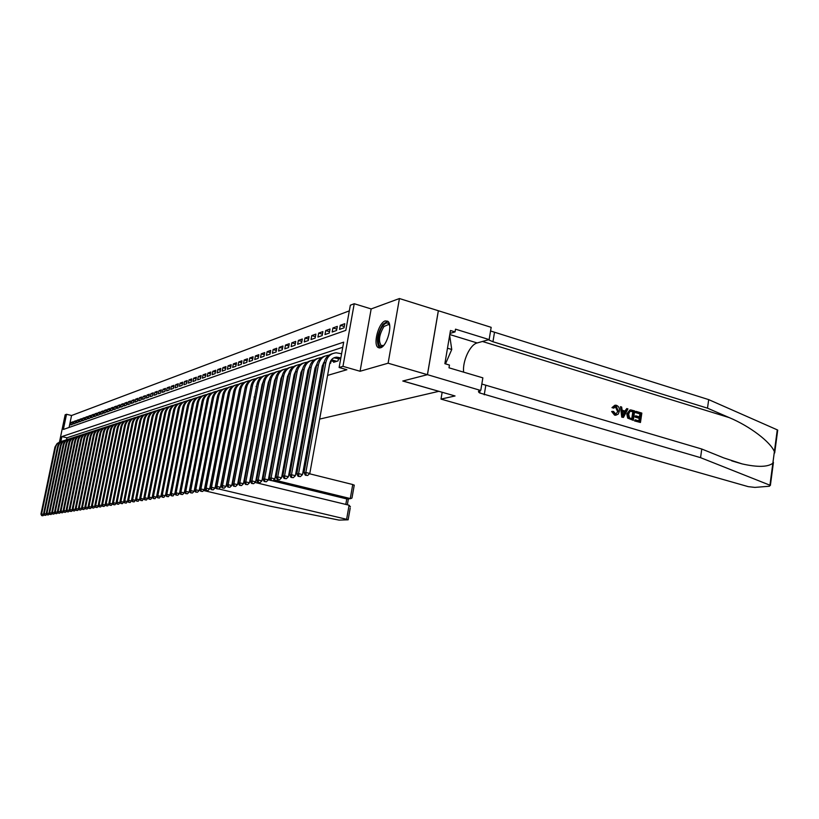 <?xml version="1.0" encoding="UTF-8"?>
<svg xmlns="http://www.w3.org/2000/svg" width="819" height="819" viewBox="0 0 819 819"><rect width="100%" height="100%" fill="white"/><g stroke="black" fill="none" stroke-linecap="round" stroke-linejoin="round"><path stroke-width="1.23" d="M385.217 320.925C378.501 322.635 372.686 344.891 378.245 347.584L380.477 347.809C387.09 346.437 393.13 324.109 387.674 321.191L385.217 320.925M59.48 442.045L65.151 414.803L66.534 414.271L63.36 429.463L345.813 330.364L350.337 305.221L354.228 303.726L342.966 366.349L339.117 367.506L343.683 342.147L61.886 436.578L60.841 441.595M427.467 374.672L402.917 380.989L455.047 395.966L441.001 399.099L748.249 486.65L754.883 487.397L769.461 486.23L769.942 485.206L700.562 457.667L479.678 392.956C477.886 391.769 478.091 390.898 480.303 390.346L427.467 374.672L438.37 310.739L399.437 298.536L371.161 308.937L354.228 303.726M349.324 310.862L71.55 415.52L66.534 414.271M438.329 310.749L427.416 374.682L388.114 363.206L399.437 298.536M333.722 361.558L333.589 362.295L338.052 360.913L338.493 358.435M329.729 363.493L330.641 363.206L331.081 360.8M322.307 365.796L323.392 365.469L323.822 363.114M315.069 368.048L316.185 367.7M307.934 370.27L308.998 369.932M300.972 372.43L301.965 372.123M294.164 374.549L295.075 374.263M287.489 376.617L288.329 376.361M280.948 378.654L281.716 378.409M274.539 380.64L275.245 380.425M268.263 382.596L268.898 382.391M262.1 384.51L262.684 384.326M256.071 386.384L256.593 386.22M72.768 422.758L71.284 422.399L72.973 421.785L72.441 424.334L70.762 424.928L71.284 422.399M75.604 421.754L74.099 421.375L75.809 420.761L75.276 423.331L73.567 423.935L74.099 421.375M78.47 420.731L76.955 420.352L78.685 419.727L78.143 422.307L76.423 422.921L76.955 420.352M81.388 419.686L79.842 419.308L81.593 418.673L81.061 421.273L79.31 421.898L79.842 419.308M84.337 418.642L82.77 418.253L84.552 417.608L84.009 420.229L82.238 420.853L82.77 418.253M87.326 417.577L85.739 417.178L87.541 416.533L86.998 419.164L85.196 419.799L85.739 417.178M90.356 416.492L88.749 416.093L90.571 415.438L90.029 418.089L88.206 418.734L88.749 416.093M93.427 415.397L91.8 414.998L93.653 414.322L93.1 416.994L91.257 417.649L91.8 414.998M96.54 414.291L94.891 413.882L96.765 413.196L96.212 415.888L94.339 416.554L94.891 413.882M99.703 413.165L98.024 412.745L99.928 412.059L99.375 414.762L97.471 415.438L98.024 412.745M102.907 412.029L101.208 411.599L103.133 410.903L102.58 413.626L100.655 414.312L101.208 411.599M106.153 410.872L104.433 410.432L106.388 409.725L105.825 412.469L103.87 413.165L104.433 410.432M109.449 409.695L107.698 409.254L109.685 408.538L109.122 411.302L107.135 411.998L107.698 409.254M112.797 408.507L111.015 408.057L113.032 407.33L112.469 410.114L110.452 410.821L111.015 408.057M116.185 407.299L114.384 406.838L116.431 406.101L115.858 408.906L113.821 409.633L114.384 406.838M119.625 406.07L117.803 405.61L119.871 404.862L119.298 407.678L117.23 408.415L117.803 405.61M123.116 404.832L121.263 404.361L123.362 403.603L122.789 406.439L120.69 407.186L121.263 404.361M126.658 403.572L124.775 403.091L126.914 402.324L126.331 405.18L124.201 405.937L124.775 403.091M130.252 402.293L128.348 401.801L130.508 401.023L129.934 403.9L127.764 404.668L128.348 401.801M133.906 400.993L131.961 400.491L134.162 399.703L133.579 402.61L131.378 403.388L131.961 400.491M137.612 399.682L135.637 399.17L137.868 398.362L137.285 401.29L135.053 402.078L135.637 399.17M141.37 398.341L139.373 397.819L141.636 397L141.052 399.948L138.78 400.757L139.373 397.819M145.188 396.98L143.161 396.457L145.465 395.628L144.871 398.597L142.567 399.416L143.161 396.457M149.068 395.608L147.01 395.065L149.345 394.226L148.751 397.215L146.417 398.044L147.01 395.065M153.01 394.205L150.911 393.652L153.286 392.803L152.692 395.812L150.317 396.662L150.911 393.652M157.013 392.782L154.883 392.229L157.299 391.359L156.685 394.389L154.279 395.249L154.883 392.229M161.077 391.339L158.917 390.765L161.363 389.885L160.759 392.946L158.313 393.816L158.917 390.765M165.203 389.875L163.012 389.291L165.499 388.39L164.885 391.482L162.397 392.362L163.012 389.291M169.4 388.38L167.168 387.786L169.697 386.875L169.083 389.987L166.554 390.888L167.168 387.786M173.669 386.865L171.396 386.261L173.966 385.339L173.352 388.472L170.782 389.383L171.396 386.261M177.999 385.329L175.696 384.715L178.307 383.773L177.682 386.926L175.071 387.858L175.696 384.715M182.412 383.763L180.067 383.138L182.719 382.176L182.094 385.36L179.443 386.312L180.067 383.138M186.886 382.176L184.5 381.531L187.203 380.559L186.578 383.773L183.876 384.735L184.5 381.531M191.441 380.559L189.015 379.903L191.769 378.91L191.134 382.156L188.39 383.128L189.015 379.903M196.079 378.91L193.612 378.245L196.406 377.242L195.761 380.507L192.977 381.5L193.612 378.245M200.788 377.242L198.28 376.566L201.116 375.542L200.481 378.828L197.635 379.842L198.28 376.566M205.579 375.542L203.03 374.846L205.917 373.802L205.272 377.129L202.385 378.153L203.03 374.846M210.452 373.812L207.862 373.106L210.8 372.041L210.145 375.389L207.217 376.433L207.862 373.106M215.417 372.051L212.776 371.335L215.766 370.249L215.11 373.628L212.121 374.692L212.776 371.335M220.465 370.26L217.772 369.523L220.823 368.427L220.168 371.836L217.127 372.911L217.772 369.523M225.604 368.437L222.87 367.69L225.962 366.574L225.307 370.004L222.205 371.109L222.87 367.69M230.835 366.584L228.051 365.817L231.204 364.68L230.538 368.151L227.385 369.267L228.051 365.817M236.169 364.701L233.323 363.912L236.537 362.756L235.872 366.257L232.657 367.393L233.323 363.912M241.595 362.776L238.698 361.978L241.974 360.79L241.298 364.322L238.032 365.489L238.698 361.978M247.113 360.821L244.175 360.002L247.502 358.794L246.826 362.356L243.499 363.544L244.175 360.002M252.743 358.835L249.744 357.985L253.132 356.767L252.457 360.36L249.068 361.558L249.744 357.985M258.476 356.797L255.426 355.937L258.876 354.688L258.19 358.323L254.74 359.551L255.426 355.937M264.322 354.729L261.21 353.849L264.732 352.579L264.035 356.245L260.524 357.493L261.21 353.849M270.28 352.631L267.107 351.72L270.69 350.43L270.004 354.125L266.41 355.395L267.107 351.72M276.351 350.481L273.116 349.559L276.771 348.229L276.075 351.965L272.42 353.265L273.116 349.559M282.545 348.29L279.238 347.348L282.975 345.997L282.268 349.764L278.542 351.085L279.238 347.348M288.861 346.058L285.483 345.086L289.291 343.714L288.585 347.512L284.787 348.874L285.483 345.086M295.301 343.785L291.861 342.792L295.741 341.39L295.035 345.229L291.154 346.601L291.861 342.792M301.873 341.462L298.362 340.438L302.324 339.015L301.607 342.885L297.645 344.297L298.362 340.438M308.568 339.097L304.985 338.052L309.029 336.589L308.313 340.509L304.269 341.943L304.985 338.052M315.417 336.681L311.763 335.606L315.888 334.121L315.161 338.073L311.036 339.537L311.763 335.606M322.399 334.213L318.663 333.118L322.881 331.593L322.154 335.585L317.936 337.08L318.663 333.118M329.535 331.695L325.716 330.569L330.026 329.013L329.289 333.046L324.989 334.582L325.716 330.569M336.814 329.125L332.923 327.969L337.315 326.382L336.578 330.456L332.186 332.023L332.923 327.969M344.256 326.505L340.274 325.317L344.768 323.689L344.021 327.815L339.537 329.412L340.274 325.317M71.55 415.52L69.072 427.467M254.064 397.041L254.586 396.887M260.084 395.27L260.667 395.096M266.226 393.458L266.861 393.274M272.492 391.615L273.198 391.41M278.88 389.731L279.658 389.506M285.411 387.817L286.251 387.571M292.066 385.851L292.977 385.585M298.874 383.855L299.856 383.568M305.815 381.808L306.879 381.5M312.909 379.719L314.056 379.381M320.157 377.59L321.386 377.231M327.569 375.409L346.887 369.727L339.117 367.506M342.762 347.266L66.923 437.796L66.523 439.762M427.416 374.682L402.794 381.019L438.738 391.287M438.728 391.349L319.656 419.093M313.513 420.526L312.295 420.802M306.234 422.215L305.098 422.481M299.109 423.884L298.055 424.119M292.137 425.501L291.165 425.726M285.309 427.088L284.408 427.303M278.634 428.654L277.795 428.839M272.082 430.17L271.324 430.354M265.673 431.664L264.977 431.828M259.398 433.128L258.763 433.282M253.245 434.561L252.661 434.694M247.205 435.974L246.693 436.087M371.161 308.937L360.073 371.253L388.114 363.206M360.073 371.253L342.966 366.349M66.923 437.796L61.886 436.578M41.636 515.581L42.936 515.765L41.636 515.581L40.95 514.097L54.975 447L57.156 443.488L60.248 441.789M40.95 514.097L41.605 513.984L55.508 447.369C56.357 444.113 58.405 442.117 61.65 441.41M41.902 515.54L41.605 513.984L43.991 514.506M44.062 514.67L42.936 515.765M383.65 345.454C376.894 351.443 376.433 333.487 383.077 325.614C386.097 322.133 388.288 322.102 389.66 325.512L388.738 324.416L383.937 326.525C379.166 334.613 378.245 340.95 381.183 345.546L383.661 345.444M387.725 321.222L382.923 324.273C377.016 334.316 375.88 342.178 379.535 347.87L379.678 347.952M445.495 363.871L451.75 349.488L449.662 335.34M447.491 348.198L451.75 349.488M215.008 488.073L216.482 488.421M218.714 488.953L346.611 519.297L349.099 505.221L254.996 482.452M244.175 479.832L244.707 479.954M249.785 481.183L250.481 481.357M350.194 508.138L348.136 519.809L339.035 520.106L269.707 506.091L203.593 490.509M245.475 472.952L245.997 473.075M251.064 474.314L251.648 474.457M256.777 475.716L257.422 475.87M262.612 477.139L263.319 477.313M268.571 478.593L269.82 478.9M273.812 479.873L350.276 498.546L352.754 484.531L354.217 485.278M248.188 458.497L248.72 458.63M253.777 459.889L254.361 460.032M259.469 461.312L260.114 461.466M265.295 462.755L265.991 462.93M271.232 464.24L272 464.424M277.303 465.745L278.132 465.95M283.507 467.291L284.408 467.516M289.844 468.867L290.817 469.113M296.324 470.485L297.369 470.741M302.958 472.133L304.074 472.409M309.48 473.761L352.754 484.531M348.136 519.809L346.611 519.297M245.239 474.181L245.772 474.303M250.839 475.542L251.423 475.685M256.552 476.934L257.197 477.088M262.387 478.357L263.094 478.531M268.345 479.811L270.598 480.364M272.543 480.835L346.775 498.935L350.757 498.617L351.975 498.024L352.15 497.051M348.116 498.791L346.775 498.935L345.802 504.422M350.419 506.818L349.099 505.221M636.168 411.394L641.83 413.093L640.458 422.481L634.981 420.853L635.145 419.768L639.516 421.068L639.946 418.181L635.872 416.963L636.025 415.878L640.11 417.096L640.581 413.851L636.015 412.469L635.718 411.466L635.411 412.571L639.987 413.943L639.363 416.871M636.025 415.878L635.227 416.001L635.073 417.086L639.148 418.304L638.933 420.894M635.145 419.768L634.53 420.925L640.458 422.481M629.913 409.981L626.781 413.912L627.661 418.089L633.282 420.352L628.224 417.997L627.579 413.779L630.671 409.889L634.674 410.943L633.282 420.352M614.834 405.272L611.977 407.647L613.789 408.159L611.977 407.647M616.359 406.449L615.202 406.459L617.424 411.148L618.222 411.015L616.359 406.449L615.786 406.552M612.725 407.514L615.53 405.18L616.42 405.323C618.795 406.316 619.768 408.312 619.328 411.343L618.232 414.107L615.888 415.192L614.987 415.038L612.356 411.384L611.639 411.507L614.557 415.11L615.438 415.253M700.562 457.667L701.77 449.027L723.761 457.903L742.188 463.923C757.514 467.352 767.731 467.127 772.849 463.237L774.385 451.668C770.577 442.045 749.969 426.259 729.309 417.639L707.493 408.169L492.956 341.748L488.472 339.783M620.485 406.674L621.744 417.127L623.443 417.424L622.194 417.055L620.485 406.674L621.662 407.033L622.123 410.196L625.46 411.199L626.781 408.568L627.948 408.916L623.443 417.424M626.781 408.568L624.877 411.025M707.493 408.169L708.691 399.621L490.561 330.978M481.828 384.039L701.77 449.027M774.385 451.668L777.272 429.852L708.691 399.621M480.804 390.233L482.852 377.846L448.996 367.813L449.457 365.059L444.871 363.687L450.481 330.497L455.047 331.9L455.507 329.166L489.148 339.588L491.165 327.334L438.37 310.739M441.001 399.099L442.147 392.26M463.615 372.143C462.336 361.281 470.045 344.543 477.16 342.956L489.148 339.588M777.272 429.852L777.61 430.896M449.979 333.425L455.047 331.9M615.786 406.357L613.789 408.159M612.356 411.384L613.513 411.425L615.847 414.076L618.222 411.015M623.771 414.568L624.969 412.192L622.286 411.394L622.983 416.144L624.18 412.326L624.969 412.192M622.348 411.773L624.18 412.326M633.415 411.691L629.872 411.322L628.675 414.127L629.504 417.885L632.35 418.939L633.415 411.691L632.821 411.793L631.766 418.765M627.579 413.779L626.781 413.912M628.224 417.997L627.661 418.089M631.818 411.21L632.821 411.793M636.015 412.469L635.411 412.571M640.581 413.851L639.987 413.943M635.872 416.963L635.073 417.086M639.946 418.181L639.148 418.304M44.298 515.171L45.598 515.356L44.298 515.171L43.602 513.677L57.555 446.724C58.303 443.744 60.115 441.799 63.012 440.888M43.602 513.677L44.267 513.574L58.251 446.509C59.101 443.222 61.159 441.226 64.435 440.509M44.564 515.131L44.267 513.574L46.683 514.097M46.755 514.25L45.598 515.356M46.99 514.762L48.311 514.946L46.99 514.762L46.294 513.257L60.319 445.864C61.067 442.854 62.899 440.898 65.807 439.987M46.294 513.257L46.97 513.144L61.015 445.638C61.875 442.332 63.954 440.315 67.25 439.598M47.267 514.721L46.97 513.144L49.416 513.677M49.478 513.82L48.311 514.946M49.724 514.342L51.044 514.527L49.724 514.342L49.017 512.827L63.124 444.983C63.872 441.953 65.715 439.987 68.642 439.066M49.017 512.827L49.703 512.714L63.831 444.758C64.691 441.421 66.779 439.393 70.096 438.677M50 514.301L49.703 512.714L52.181 513.257M52.242 513.38L51.044 514.527M52.488 513.923L53.829 514.107L52.488 513.923L51.781 512.387L65.96 444.093C66.718 441.042 68.571 439.056 71.519 438.134M51.781 512.387L52.477 512.284L66.677 443.867C67.547 440.499 69.646 438.462 72.993 437.745M52.764 513.882L52.477 512.284L54.986 512.827M55.037 512.94L53.829 514.107M55.293 513.493L56.644 513.677L55.293 513.493L54.576 511.947L68.837 443.181C69.595 440.12 71.458 438.124 74.427 437.192M54.576 511.947L55.282 511.844L69.564 442.956C70.434 439.568 72.553 437.51 75.921 436.793M55.579 513.452L55.282 511.844L57.832 512.397M57.873 512.489L56.644 513.677M58.139 513.052L59.5 513.247L58.139 513.052L57.412 511.506L71.755 442.27C72.522 439.179 74.396 437.172 77.375 436.24M57.412 511.506L58.129 511.394L72.492 442.045C73.372 438.626 75.502 436.558 78.9 435.831M58.425 513.011L58.129 511.394L60.719 511.957M60.749 512.029L59.5 513.247M61.026 512.612L62.387 512.807L61.026 512.612L60.299 511.056L74.713 441.339C75.481 438.226 77.365 436.21 80.375 435.268M60.299 511.056L61.015 510.943L75.45 441.113C76.341 437.663 78.491 435.585 81.91 434.858M61.312 512.571L61.015 510.943L63.647 511.517M63.667 511.568L62.387 512.807M63.954 512.162L65.325 512.356L63.954 512.162L63.217 510.595L77.703 440.397C78.481 437.264 80.385 435.227 83.405 434.285M63.217 510.595L63.954 510.483L78.46 440.161C79.361 436.691 81.521 434.592 84.971 433.875M64.251 512.121L63.954 510.483L66.615 511.066M66.626 511.097L65.325 512.356M66.923 511.711L68.305 511.906L66.923 511.711L66.175 510.135L80.743 439.445C81.521 436.292 83.436 434.234 86.486 433.292M66.175 510.135L66.923 510.012L81.511 439.209C82.412 435.708 84.592 433.599 88.063 432.872M67.219 511.67L66.923 510.012L69.625 510.606M69.635 510.626L68.305 511.906M69.922 511.251L69.175 509.653L69.932 509.541L72.676 510.145L71.325 511.445L69.922 511.251L71.325 511.445M69.175 509.653L83.835 438.482C84.613 435.298 86.538 433.231 89.599 432.278M70.229 511.199L69.932 509.541L84.603 438.237C85.514 434.705 87.715 432.586 91.206 431.859M75.757 509.633L74.386 510.984L72.983 510.78L74.386 510.984M72.983 510.78L72.226 509.183L86.957 437.5C87.746 434.295 89.68 432.207 92.762 431.255M72.226 509.183L72.993 509.06L87.746 437.254C88.657 433.691 90.878 431.552 94.4 430.825M73.29 510.739L72.993 509.06L75.747 509.664M78.88 509.121L77.498 510.503L76.075 510.309L77.498 510.503M76.075 510.309L75.307 508.691L90.131 436.507C90.919 433.271 92.875 431.173 95.977 430.221M75.307 508.691L76.085 508.568L90.929 436.251C91.851 432.667 94.083 430.507 97.635 429.78M76.392 510.257L76.085 508.568L78.87 509.183M82.054 508.599L80.651 510.032L79.218 509.827L80.651 510.032M79.218 509.827L78.45 508.2L93.346 435.493C94.144 432.237 96.11 430.129 99.232 429.166M78.45 508.2L79.238 508.077L94.154 435.237C95.086 431.623 97.338 429.453 100.911 428.716M79.535 509.776L79.238 508.077L82.033 508.701M85.268 508.067L83.845 509.541L82.402 509.336L83.845 509.541M82.402 509.336L81.624 507.698L96.611 434.469C97.41 431.183 99.386 429.064 102.539 428.091M81.624 507.698L82.432 507.575L97.43 434.203C98.362 430.559 100.635 428.378 104.238 427.641M82.729 509.295L82.432 507.575L85.237 508.2M88.534 507.524L87.101 509.049L85.637 508.845L87.101 509.049M85.637 508.845L84.848 507.196L99.918 433.425C100.727 430.118 102.723 427.979 105.886 427.006M84.848 507.196L85.667 507.063L100.757 433.169C101.699 429.484 103.982 427.283 107.617 426.556M85.964 508.794L85.667 507.063L88.493 507.698M91.841 506.971L90.387 508.548L88.923 508.343L90.387 508.548M88.923 508.343L88.124 506.685L103.286 432.371C104.095 429.043 106.101 426.883 109.285 425.911M88.124 506.685L88.954 506.551L104.136 432.104C105.078 428.398 107.381 426.177 111.046 425.45M89.251 508.292L88.954 506.551L91.8 507.186M95.209 506.418L93.735 508.036L92.25 507.831L93.735 508.036M92.25 507.831L91.452 506.162L106.695 431.296C107.514 427.948 109.531 425.778 112.746 424.795M91.452 506.162L92.291 506.029L107.555 431.029C108.507 427.293 110.831 425.051 114.527 424.324M92.588 507.78L92.291 506.029L95.158 506.664M98.618 505.855L97.133 507.524L95.639 507.319L97.133 507.524M95.639 507.319L94.83 505.63L110.155 430.21C110.985 426.832 113.012 424.641 116.247 423.658M94.83 505.63L95.68 505.497L111.026 429.934C111.988 426.167 114.332 423.914 118.049 423.188M95.977 507.258L95.68 505.497L98.567 506.142M102.088 505.282L100.573 506.992L99.068 506.787L100.573 506.992M99.068 506.787L98.249 505.088L113.667 429.105C114.496 425.696 116.544 423.495 119.799 422.502M98.249 505.088L99.119 504.954L114.558 428.828C115.53 425.02 117.885 422.758 121.642 422.031M99.416 506.736L99.119 504.954L102.017 505.599M105.61 504.699L104.074 506.459L102.559 506.255L104.074 506.459M102.559 506.255L101.73 504.545L117.24 427.989C118.069 424.549 120.127 422.338 123.413 421.335M101.73 504.545L102.61 504.402L118.141 427.702C119.113 423.863 121.499 421.58 125.276 420.853M102.907 506.203L102.61 504.402L105.528 505.057M109.183 504.105L107.627 505.927L106.101 505.712L107.627 505.927M106.101 505.712L105.262 503.992L120.864 426.853C121.703 423.392 123.771 421.15 127.078 420.147M105.262 503.992L106.153 503.849L121.775 426.566C122.758 422.686 125.164 420.393 128.972 419.656M106.45 505.661L106.153 503.849L109.101 504.504M112.807 503.501L111.241 505.374L109.695 505.159L111.241 505.374M109.695 505.159L108.855 503.429L124.539 425.696C125.389 422.205 127.477 419.952 130.805 418.949M108.855 503.429L109.756 503.286L125.471 425.409C126.464 421.498 128.88 419.174 132.719 418.448M110.053 505.108L109.756 503.286L112.715 503.951M116.493 502.886L114.906 504.811L113.339 504.606L114.906 504.811M113.339 504.606L112.5 502.856L128.276 424.529C129.126 421.007 131.224 418.734 134.582 417.721M112.5 502.856L113.411 502.712L129.218 424.232C130.221 420.28 132.658 417.946 136.538 417.219M113.708 504.545L113.411 502.712L116.4 503.378M120.239 502.262L118.632 504.248L117.056 504.033L118.632 504.248M117.056 504.033L116.196 502.272L132.074 423.331C132.924 419.778 135.043 417.495 138.421 416.482M116.196 502.272L117.127 502.129L133.026 423.034C134.04 419.052 136.497 416.697 140.407 415.97M117.424 503.982L117.127 502.129L120.137 502.805M124.048 501.627L122.41 503.675L120.823 503.46L122.41 503.675M120.823 503.46L119.953 501.678L135.923 422.123C136.783 418.54 138.923 416.236 142.322 415.213M119.953 501.678L120.905 501.535L136.896 421.816C137.92 417.803 140.397 415.428 144.339 414.701M121.202 503.398L120.905 501.535L123.925 502.211M127.918 500.982L126.259 503.091L124.652 502.876L126.259 503.091M124.652 502.876L123.782 501.074L139.844 420.894C140.714 417.281 142.854 414.967 146.284 413.933M123.782 501.074L124.744 500.931L140.827 420.587C141.861 416.523 144.359 414.138 148.331 413.411M125.041 502.815L124.744 500.931L127.784 501.617M131.839 500.327L130.16 502.497L128.542 502.272L130.16 502.497M128.542 502.272L127.662 500.47L143.816 419.645C144.697 416.001 146.857 413.667 150.307 412.633M127.662 500.47L128.644 500.317L144.83 419.328C145.864 415.233 148.382 412.827 152.395 412.1M128.941 502.221L128.644 500.317L131.705 501.013M135.831 499.662L134.132 501.893L132.504 501.668L134.132 501.893M132.504 501.668L131.603 499.846L147.86 418.376C148.741 414.701 150.921 412.346 154.402 411.302M131.603 499.846L132.606 499.692L148.884 418.059C149.928 413.923 152.477 411.486 156.521 410.759M132.903 501.607L132.606 499.692L135.688 500.399M139.895 498.986L138.165 501.279L136.517 501.054L138.165 501.279M136.517 501.054L135.616 499.221L151.976 417.086C152.856 413.38 155.057 411.005 158.558 409.961M135.616 499.221L136.63 499.058L153.01 416.758C154.064 412.581 156.634 410.135 160.708 409.408M136.927 500.993L136.63 499.058L139.742 499.764M144.021 498.29L142.271 500.655L140.612 500.429L142.271 500.655M140.612 500.429L139.701 498.576L156.153 415.776C157.043 412.039 159.255 409.643 162.786 408.589M139.701 498.576L140.725 498.413L157.207 415.438C158.272 411.23 160.862 408.753 164.977 408.036M141.022 500.368L140.725 498.413L143.857 499.129M148.219 497.583L146.447 500.02L144.768 499.795L146.447 500.02M144.768 499.795L143.847 497.932L160.401 414.434C161.292 410.677 163.524 408.261 167.086 407.197M143.847 497.932L144.891 497.757L161.466 414.107C162.541 409.848 165.151 407.36 169.308 406.633M145.188 499.733L144.891 497.757L148.044 498.484M152.488 496.867L150.686 499.375L148.997 499.15L150.686 499.375M148.997 499.15L148.065 497.266L164.711 413.083C165.622 409.285 167.864 406.848 171.447 405.784M148.065 497.266L149.13 497.102L165.807 412.745C166.892 408.446 169.523 405.937 173.71 405.21M149.416 499.078L149.13 497.102L152.303 497.829M156.828 496.14L155.006 498.72L153.286 498.484L155.006 498.72M153.286 498.484L152.344 496.59L169.103 411.701C170.014 407.872 172.277 405.415 175.89 404.351M152.344 496.59L153.429 496.416L170.219 411.353C171.304 407.012 173.966 404.484 178.194 403.767M153.726 498.423L153.429 496.416L156.624 497.153M161.241 495.403L159.388 498.044L157.668 497.819L159.388 498.044M157.668 497.819L156.716 495.904L173.567 410.299C174.488 406.439 176.771 403.962 180.405 402.887M156.716 495.904L157.811 495.73L174.703 409.95C175.798 405.559 178.481 403.009 182.75 402.303M158.108 497.747L157.811 495.73L161.036 496.478M165.735 494.645L163.861 497.368L162.111 497.143L163.861 497.368M162.111 497.143L161.148 495.208L178.112 408.876C179.033 404.975 181.337 402.477 185.002 401.392M161.148 495.208L162.275 495.034L179.259 408.517C180.375 404.084 183.077 401.515 187.387 400.798M162.561 497.072L162.275 495.034L165.51 495.782M170.311 493.877L168.397 496.683L166.636 496.447L168.397 496.683M166.636 496.447L165.663 494.502L182.729 407.422C183.661 403.491 185.985 400.972 189.68 399.887M165.663 494.502L166.81 494.318L183.896 407.063C185.022 402.579 187.756 399.989 192.107 399.283M167.096 496.375L166.81 494.318L170.076 495.075M174.959 493.089L173.024 495.976L171.243 495.741L173.024 495.976M171.243 495.741L170.26 493.775L187.438 405.948C188.37 401.975 190.704 399.437 194.441 398.341M170.26 493.775L171.417 493.591L188.626 405.579C189.752 401.054 192.516 398.443 196.908 397.737M171.714 495.669L171.417 493.591L174.713 494.359M196.734 404.719L179.433 493.632L177.733 495.26L175.931 495.024L177.733 495.26M175.931 495.024L174.938 493.038L192.219 404.453C193.161 400.44 195.516 397.88 199.273 396.775M174.938 493.038L176.116 492.854L193.427 404.064C194.574 399.498 197.359 396.857 201.791 396.161M176.402 494.952L176.116 492.854L179.433 493.632M201.791 402.672L184.244 492.884L182.524 494.533L180.702 494.297L182.524 494.533M180.702 494.297L179.699 492.291L197.092 402.917C198.044 398.863 200.409 396.294 204.207 395.178M179.699 492.291L180.897 492.106L198.321 402.528C199.478 397.911 202.283 395.249 206.757 394.553M181.183 494.215L180.897 492.106L184.244 492.884M206.89 400.829L189.138 492.127L187.397 493.785L185.565 493.55L187.397 493.785M185.565 493.55L184.541 491.533L202.047 401.361C203.01 397.276 205.395 394.676 209.214 393.56M184.541 491.533L185.77 491.339L203.296 400.972C204.463 396.304 207.299 393.611 211.824 392.925M186.056 493.478L185.77 491.339L189.138 492.127M212.07 399.017L194.113 491.359L192.363 493.028L190.51 492.792L192.363 493.028M190.51 492.792L189.476 490.755L207.094 399.774C208.057 395.649 210.473 393.028 214.322 391.912M189.476 490.755L190.725 490.561L208.364 399.375C209.541 394.656 212.418 391.953 216.974 391.257M191.011 492.71L190.725 490.561L194.113 491.359M217.332 397.205L199.191 490.571L197.42 492.26L195.546 492.024L197.42 492.26M195.546 492.024L194.502 489.967L212.234 398.167C213.206 394 215.632 391.349 219.523 390.223M194.502 489.967L195.772 489.772L213.534 397.758C214.721 392.987 217.619 390.253 222.225 389.568M196.058 491.943L195.772 489.772L199.191 490.571M222.696 395.372L204.361 489.772L202.58 491.482L200.686 491.236L202.58 491.482M200.686 491.236L199.621 489.168L217.465 396.519C218.448 392.311 220.895 389.639 224.815 388.513M199.621 489.168L200.921 488.963L218.786 396.109C219.983 391.277 222.911 388.523 227.569 387.848M201.198 491.154L200.921 488.963L204.361 489.772M228.153 393.529L209.633 488.953L207.831 490.683L205.907 490.438L207.831 490.683M205.907 490.438L204.842 488.339L222.799 394.85C223.782 390.602 226.259 387.899 230.211 386.763M204.842 488.339L206.163 488.134L224.14 394.42C225.358 389.547 228.306 386.763 233.016 386.087M206.439 490.356L206.163 488.134L209.633 488.953M233.712 391.666L214.998 488.124L213.175 489.864L211.241 489.619L213.175 489.864M211.241 489.619L210.155 487.51L228.225 393.14C229.228 388.851 231.716 386.128 235.698 384.991M210.155 487.51L211.507 487.295L229.596 392.711C230.825 387.776 233.814 384.971 238.564 384.306M211.783 489.537L211.507 487.295L214.998 488.124M239.373 389.783L220.475 487.285L218.632 489.035L216.677 488.789L218.632 489.035M216.677 488.789L215.571 486.66L233.763 391.4C234.766 387.07 237.275 384.326 241.298 383.179M215.571 486.66L216.943 486.445L235.166 390.96C236.394 385.974 239.414 383.138 244.216 382.483M217.219 488.697L216.943 486.445L220.475 487.285M227.856 487.08L229.852 487.325L227.856 487.08L226.73 484.909L245.147 387.827L226.044 486.414L224.191 488.196L222.205 487.94L224.191 488.196M222.205 487.94L221.099 485.79L239.404 389.629C240.417 385.258 242.946 382.483 247 381.326M221.099 485.79L222.492 485.575L240.827 389.189C242.076 384.131 245.127 381.275 249.979 380.62M222.768 487.858L222.492 485.575L226.044 486.414M251.034 385.903L231.736 485.534L229.852 487.325M226.73 484.909L228.153 484.684L246.611 387.377C247.87 382.258 250.952 379.381 255.845 378.726M246.611 387.377L245.147 387.827C246.171 383.405 248.73 380.61 252.815 379.443M228.419 486.988L228.153 484.684L231.736 485.534M268.96 382.115L268.417 381.971M257.033 383.916L237.53 484.643L235.637 486.445L233.61 486.189L235.637 486.445M233.61 486.189L232.473 484.009L251.013 385.984C252.047 381.521 254.617 378.695 258.743 377.528M232.473 484.009L233.917 483.773L252.498 385.524C253.767 380.344 256.89 377.446 261.834 376.801M234.193 486.107L233.917 483.773L237.53 484.643M275.276 380.262L274.672 380.088M263.145 381.9L262.08 384.613L243.448 483.722L241.523 485.554L239.476 485.298L241.523 485.554M239.476 485.298L238.329 483.087L256.992 384.111C258.026 379.596 260.626 376.75 264.793 375.573M238.329 483.087L239.803 482.852L258.507 383.64C259.787 378.398 262.94 375.471 267.946 374.836M240.069 485.206L239.803 482.852L243.448 483.722M281.726 378.368L281.06 378.183M269.39 379.842L268.243 382.708L249.478 482.79L247.543 484.643L245.465 484.377L247.543 484.643M245.465 484.377L244.297 482.145L263.083 382.197C264.138 377.631 266.759 374.754 270.956 373.577M244.297 482.145L245.813 481.91L264.629 381.715C265.929 376.412 269.113 373.454 274.181 372.829M246.069 484.285L245.813 481.91L249.478 482.79M288.186 376.402L287.571 376.228M275.757 377.743L274.519 380.753L255.63 481.838L253.675 483.701L251.576 483.445L253.675 483.701M251.576 483.445L250.389 481.183L269.308 380.241C270.362 375.624 273.003 372.727 277.242 371.539M250.389 481.183L251.935 480.948L270.884 379.75C272.195 374.385 275.409 371.396 280.528 370.782M252.201 483.343L251.935 480.948L255.63 481.838M282.258 375.604L280.927 378.767L261.916 480.866L259.94 482.749L257.811 482.483L259.94 482.749M257.811 482.483L256.613 480.21L275.655 378.255C276.709 373.587 279.381 370.659 283.661 369.461M256.613 480.21L258.19 479.965L277.262 377.743C278.593 372.317 281.838 369.297 287.019 368.693M258.446 482.391L258.19 479.965L261.916 480.866M288.892 373.423L287.469 376.73L268.335 479.873L266.329 481.777L264.179 481.511L266.329 481.777M264.179 481.511L262.96 479.217L282.125 376.218C283.2 371.498 285.892 368.54 290.213 367.342M262.96 479.217L264.568 478.961L283.763 375.706C285.114 370.198 288.401 367.158 293.632 366.564M264.824 481.418L264.568 478.961L268.335 479.873M295.669 371.202L294.144 374.662L274.877 478.869L272.85 480.784L270.679 480.518L272.85 480.784M270.679 480.518L269.441 478.194L288.738 374.14C289.813 369.369 292.537 366.39 296.898 365.182M269.441 478.194L271.089 477.938L290.407 373.618C291.769 368.048 295.096 364.967 300.389 364.383M271.335 480.415L271.089 477.938L274.877 478.869M302.58 368.939L300.952 372.543L281.562 477.825L279.514 479.77L277.313 479.504L279.514 479.77M277.313 479.504L276.064 477.149L295.485 372.021C296.57 367.199 299.314 364.179 303.716 362.971M276.064 477.149L277.743 476.893L297.195 371.488C298.566 365.837 301.935 362.735 307.289 362.172M277.989 479.402L277.743 476.893L281.562 477.825M309.643 366.625L307.913 370.383L288.401 476.771L286.322 478.736L284.101 478.46L286.322 478.736M284.101 478.46L282.821 476.095L302.375 369.86C303.48 364.977 306.245 361.937 310.688 360.718M282.821 476.095L284.541 475.819L304.125 369.318C305.518 363.595 308.917 360.452 314.332 359.899M284.787 478.357L284.541 475.819L288.401 476.771M323.945 363.145L323.392 362.991M316.861 364.271L315.018 368.171L295.372 475.696L293.284 477.682L291.021 477.405L293.284 477.682M291.021 477.405L289.731 475.01L309.418 367.649C310.524 362.715 313.319 359.633 317.803 358.415M289.731 475.01L291.482 474.733L311.2 367.096C312.602 361.302 316.032 358.138 321.498 357.586L321.539 357.586M291.728 477.293L291.482 474.733L295.372 475.696M336.742 361.312L331.47 359.797M334.879 361.896L330.784 360.718M324.242 361.865L322.287 365.919L302.508 474.59L300.389 476.597L298.106 476.32L300.389 476.597M298.106 476.32L296.795 473.894L316.605 365.397C317.721 360.401 320.546 357.289 325.071 356.06M296.795 473.894L298.577 473.617L318.427 364.824C319.84 358.978 323.3 355.774 328.818 355.221L328.89 355.221M298.812 476.208L298.577 473.617L302.508 474.59M340.837 357.975L336.711 357.145C332.995 357.504 330.661 359.664 329.709 363.616L309.797 473.464L307.647 475.491L305.333 475.215L307.647 475.491M340.643 359.06L333.896 357.831M305.333 475.215L304.013 472.768L305.835 472.481L325.819 362.5C327.242 356.593 330.733 353.358 336.281 352.805L341.595 353.788M304.013 472.768L323.955 363.083C325.082 358.036 327.928 354.893 332.504 353.654M306.071 475.102L305.835 472.481L309.797 473.464M54.832 447.583L55.508 447.369M729.309 417.639L482.442 341.472M492.956 341.748L494.451 332.596M485.759 385.544L484.244 394.799M769.942 485.206L772.849 463.237M449.795 334.541L477.16 342.956M57.555 446.724L58.251 446.509M60.319 445.864L61.015 445.638M63.124 444.983L63.831 444.758M65.96 444.093L66.677 443.867M68.837 443.181L69.564 442.956M71.755 442.27L72.492 442.045M74.713 441.339L75.45 441.113M77.703 440.397L78.46 440.161M80.743 439.445L81.511 439.209M83.835 438.482L84.603 438.237M86.957 437.5L87.746 437.254M90.131 436.507L90.929 436.251M93.346 435.493L94.154 435.237M96.611 434.469L97.43 434.203M99.918 433.425L100.757 433.169M103.286 432.371L104.136 432.104M106.695 431.296L107.555 431.029M110.155 430.21L111.026 429.934M113.667 429.105L114.558 428.828M117.24 427.989L118.141 427.702M120.864 426.853L121.775 426.566M124.539 425.696L125.471 425.409M128.276 424.529L129.218 424.232M132.074 423.331L133.026 423.034M135.923 422.123L136.896 421.816M139.844 420.894L140.827 420.587M143.816 419.645L144.83 419.328M147.86 418.376L148.884 418.059M151.976 417.086L153.01 416.758M156.153 415.776L157.207 415.438M160.401 414.434L161.466 414.107M164.711 413.083L165.807 412.745M169.103 411.701L170.219 411.353M173.567 410.299L174.703 409.95M178.112 408.876L179.259 408.517M182.729 407.422L183.896 407.063M187.438 405.948L188.626 405.579M192.219 404.453L193.427 404.064M197.092 402.917L198.321 402.528M202.047 401.361L203.296 400.972M207.094 399.774L208.364 399.375M212.234 398.167L213.534 397.758M217.465 396.519L218.786 396.109M222.799 394.85L224.14 394.42M228.225 393.14L229.596 392.711M233.763 391.4L235.166 390.96M239.404 389.629L240.827 389.189M251.013 385.984L252.498 385.524M256.992 384.111L258.507 383.64M263.083 382.197L264.629 381.715M269.308 380.241L270.884 379.75M275.655 378.255L277.262 377.743M282.125 376.218L283.763 375.706M288.738 374.14L290.407 373.618M295.485 372.021L297.195 371.488M302.375 369.86L304.125 369.318M309.418 367.649L311.2 367.096M316.605 365.397L318.427 364.824M337.08 358.036L338.964 357.432M323.955 363.083L325.819 362.5M378.245 347.584L379.504 347.952M382.811 346.038L381.183 345.546M389.291 324.59L388.738 324.416M354.258 485.094L351.975 498.024M347.246 499.006L350.757 498.617M347.338 504.791L348.382 498.884M742.188 463.923L731.684 460.841M480.098 390.397L479.678 392.956M770.382 485.411L773.433 462.387M774.682 452.948L777.712 430.088M334.828 357.739L336.711 357.145"/></g></svg>
